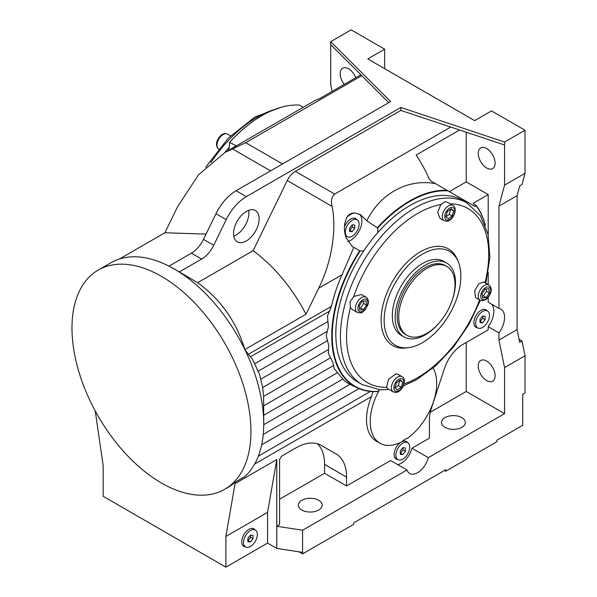 <?xml version="1.0" encoding="UTF-8"?>
<svg xmlns="http://www.w3.org/2000/svg" width="597" height="597" viewBox="0 0 597 597"><rect width="100%" height="100%" fill="white"/><g stroke="black" fill="none" stroke-linecap="round" stroke-linejoin="round"><path stroke-width="0.9" d="M491.637 304.194A18.082 10.44 -60 0 1 493.831 311.194A18.082 10.44 -60 0 1 488.204 326.671L498.943 332.872A18.082 10.44 120 0 0 504.569 317.395A18.082 10.44 120 0 0 500.823 309.119A18.082 10.44 120 0 0 498.943 308.41L488.204 302.216L488.204 297.366M359.737 250.71A110.281 63.67 120 0 0 331.738 335.992A110.281 63.67 120 0 0 358.096 388.259L349.909 384.386L345.118 381.386L342.835 379.028L334.29 368.745L332.775 362.26L328.35 353.282L328.79 345.663L326.186 335.633L328.365 327.014L327.477 316L331.425 306.358A110.691 63.909 120 0 1 342.051 274.732L353.812 247.404L359.737 250.71A15.91 9.186 120 0 0 359.954 250.755L360.215 250.904A15.91 9.186 120 0 0 363.894 250.643A104.856 60.536 120 0 1 377.505 232.897A104.856 60.536 -60 0 1 409.975 205.502A104.856 60.536 -60 0 1 462.399 200.308L467.003 202.965A104.856 60.536 120 0 0 414.572 208.159A104.856 60.536 120 0 0 346.073 300.56A104.856 60.536 120 0 0 362.148 384.58L380.14 389.796L389.043 389.483M317.417 443.743A50.618 29.223 -60 0 1 324.581 464.414L324.581 473.272L346.566 485.965L390.617 460.533L406.975 469.981L302.589 530.248L276.784 526.255L276.784 459.533L235.091 483.6L235.091 482.197L244.807 476.585A126.549 73.065 -120 0 0 263.732 423.967L263.613 396.423L262.658 387.528L259.479 374.147L252.479 359.297L248.337 354.327L331.425 306.358M359.954 250.755A109.915 63.461 120 0 0 331.992 335.842A109.915 63.461 120 0 0 354.76 386.162A109.915 63.461 120 0 0 354.887 386.237M360.215 250.904A109.915 63.461 120 0 0 332.245 335.992A109.915 63.461 120 0 0 355.014 386.311A109.915 63.461 120 0 0 378.446 391.356A47.006 27.141 -60 0 1 379.326 389.744M263.732 423.967A126.549 73.065 -120 0 0 179.361 272.098A126.549 73.065 -120 0 0 174.242 268.978A126.549 73.065 -120 0 0 169.13 266.195A126.549 73.065 -120 0 0 110.967 262.71L98.184 270.09A126.549 73.065 -120 0 0 71.976 328.022A126.549 73.065 -120 0 0 127.221 455.377A126.549 73.065 -120 0 0 224.733 489.279A126.549 73.065 -120 0 0 250.949 431.347A126.549 73.065 -120 0 0 195.704 303.992A126.549 73.065 -120 0 0 98.184 270.09M358.096 388.259A110.281 63.67 120 0 0 378.013 391.542A47.006 27.141 -60 0 1 378.102 391.371M257.337 534.531A9.761 5.634 120 0 0 255.315 530.061A9.761 5.634 120 0 0 247.792 532.673A9.761 5.634 120 0 0 243.531 542.501A9.761 5.634 120 0 0 245.554 546.971A9.761 5.634 120 0 0 253.076 544.352A9.761 5.634 120 0 0 257.337 534.531M252.374 528.397A9.761 5.634 -60 0 1 252.762 528.584L255.315 530.061M409.714 447.146A9.761 5.634 120 0 0 407.691 442.675A9.761 5.634 120 0 0 400.169 445.287A9.761 5.634 120 0 0 395.908 455.115A9.761 5.634 120 0 0 397.93 459.586A9.761 5.634 120 0 0 405.453 456.966A9.761 5.634 120 0 0 409.714 447.146M404.759 441.011A9.761 5.634 -60 0 1 405.139 441.198L407.691 442.675M489.488 315.477A9.761 5.634 120 0 0 487.465 311.007A9.761 5.634 120 0 0 479.936 313.619A9.761 5.634 120 0 0 475.675 323.447A9.761 5.634 120 0 0 477.697 327.917A9.761 5.634 120 0 0 485.219 325.298A9.761 5.634 120 0 0 489.488 315.477M484.525 309.343A9.761 5.634 -60 0 1 484.906 309.53L487.465 311.007M359.095 224.248A9.761 5.634 120 0 0 357.073 219.786A9.761 5.634 120 0 0 349.551 222.397A9.761 5.634 120 0 0 345.29 232.226A9.761 5.634 120 0 0 347.312 236.688A9.761 5.634 120 0 0 354.834 234.076A9.761 5.634 120 0 0 359.095 224.248M354.133 218.121A9.761 5.634 -60 0 1 354.514 218.308L357.073 219.786M408.818 347.618L406.505 347.932A55.797 32.216 -60 0 1 381.781 311.38A55.797 32.216 -60 0 1 420.587 251.688A55.797 32.216 -60 0 1 457.444 259.71L458.324 261.867A54.237 31.313 120 0 0 422.497 254.068A54.237 31.313 120 0 0 384.789 312.089A54.237 31.313 120 0 0 408.818 347.618A54.237 31.313 120 0 0 422.497 342.633A54.237 31.313 120 0 0 458.324 261.867M444.086 220.681L439.967 218.308L437.713 212.413L440.795 204.584L444.996 201.667L447.243 202.189L452.884 205.45A8.798 5.082 120 0 0 450.862 205.055A8.798 5.082 120 0 0 443.31 212.062A8.798 5.082 120 0 0 444.086 220.681L446.75 221.226C453.272 221.024 458.324 207.771 452.884 205.45M357.23 312.365L352.103 309.403L350.439 307.612L350.021 301.933L353.752 296.47L361.498 294.515L366.028 297.134A8.798 5.082 120 0 0 355.887 305.321A8.798 5.082 120 0 0 357.23 312.365C362.618 313.873 362.648 311.544 365.289 309.642L367.916 304.798C368.946 301.448 368.319 298.888 366.028 297.134M440.795 204.584A100.52 58.036 120 0 0 417.639 213.472A100.52 58.036 120 0 0 353.752 296.47M350.439 307.612A100.52 58.036 120 0 0 386.498 387.304L388.632 379.185L395.923 373.916L397.886 374.274L402.005 376.647A8.798 5.082 120 0 0 399.99 376.259A8.798 5.082 120 0 0 392.43 383.267A8.798 5.082 120 0 0 393.207 391.886L387.565 388.632L386.498 387.304M403.982 383.975A100.52 58.036 120 0 0 417.639 377.617A100.52 58.036 120 0 0 479.615 299.948M474.652 290.806L478.861 283.694L483.727 282L488.853 284.963A8.798 5.082 120 0 0 478.712 293.149A8.798 5.082 120 0 0 480.063 300.201L475.533 297.59L474.652 290.806M362.148 384.58L357.543 381.923A104.856 60.536 -60 0 1 363.894 250.643M426.848 333.335A39.775 22.962 -60 0 1 406.96 335.305A39.775 22.962 -60 0 1 400.863 303.433A39.775 22.962 -60 0 1 426.848 268.389A39.775 22.962 -60 0 1 446.735 266.419A39.775 22.962 -60 0 1 452.832 298.291A39.775 22.962 -60 0 1 426.848 333.335M406.96 335.305L405.423 334.417A39.775 22.962 -60 0 1 399.326 302.552A39.775 22.962 -60 0 1 425.31 267.501A39.775 22.962 -60 0 1 445.198 265.531L446.735 266.419M438.646 323.529A42.663 24.634 -60 0 1 425.31 334.813A42.663 24.634 -60 0 1 403.982 336.924A42.663 24.634 -60 0 1 397.438 302.739A42.663 24.634 -60 0 1 425.31 265.143A42.663 24.634 -60 0 1 446.646 263.023A42.663 24.634 -60 0 1 452.377 299.746M403.982 336.924L401.169 335.298A42.663 24.634 -60 0 1 394.624 301.112A42.663 24.634 -60 0 1 422.497 263.516A42.663 24.634 -60 0 1 443.832 261.404L446.646 263.023M224.748 152.601A104.856 60.536 -60 0 1 229.218 147.28A15.91 9.186 120 0 0 229.472 144.392A15.91 9.186 120 0 0 229.345 142.564L229.606 142.713A15.91 9.186 120 0 0 229.561 142.429L236.449 145.84M228.42 150.474A15.91 9.186 120 0 0 229.218 147.28M488.839 288.717L489.353 292.94L486.219 297.53L482.57 297.888L482.055 293.664L485.189 289.075L488.839 288.717M482.331 295.978L483.354 295.873L486.488 291.284L486.204 288.978M486.488 291.284L489.353 292.94M483.354 295.873L486.219 297.53M401.259 387.214L397.341 390.072L394.93 387.841L396.445 382.759L400.363 379.901L402.766 382.132L401.259 387.214L398.393 385.565L399.759 380.341M395.08 387.983L398.393 385.565M399.9 380.476L402.766 382.132M359.737 310.052L359.222 305.828L362.357 301.246L366.006 300.881L366.528 305.104L363.394 309.694L359.737 310.052M359.506 308.142L360.528 308.037L363.663 303.455L363.379 301.142M363.663 303.455L366.528 305.104M360.528 308.037L363.394 309.694M447.325 211.554L451.242 208.696L453.645 210.928L452.13 216.017L448.213 218.868L445.81 216.644L447.325 211.554M445.959 216.778L449.265 214.36L450.631 209.137M450.78 209.271L453.645 210.928M449.265 214.36L452.13 216.017M485.025 282.754A100.52 58.036 120 0 0 450.019 203.793M433.101 368.05A47.006 27.141 -60 0 1 436.691 383.326A47.006 27.141 -60 0 1 407.497 438.273A15.91 9.186 -60 0 0 401.714 441.847A47.006 27.141 -60 0 1 379.953 443.22A47.006 27.141 -60 0 1 370.215 421.706A47.006 27.141 -60 0 1 379.491 389.759M373.05 391.61L371.431 396.624A47.006 27.141 -60 0 0 366.506 419.564A47.006 27.141 -60 0 0 376.244 441.079L379.953 443.22M485.137 224.882A109.915 63.461 120 0 0 476.055 205.726L473.123 203.293L488.204 194.585L466.22 181.891L449.347 191.63M353.812 247.404L352.499 246.785L346.081 237.696C343.618 230.345 343.894 223.532 346.917 217.263A15.91 9.186 -60 0 1 354.402 212.942L360.603 214.726L366.759 220.823C380.685 192.734 408.572 178.451 435.564 183.675L474.913 206.39L476.055 205.726M448.078 190.898A109.915 63.461 120 0 0 377.632 228.173L377.379 228.032A15.91 9.186 120 0 0 377.341 227.748L366.759 220.823M377.505 232.897A15.91 9.186 120 0 0 377.759 230.009A15.91 9.186 120 0 0 377.632 228.173M354.745 228.464L352.193 231.643L349.633 231.42L349.633 228.009L352.193 224.83L354.745 225.054L354.745 228.464L352.32 227.061L352.32 224.838M352.193 231.643L349.76 230.241L352.32 227.061M477.697 327.917L475.145 326.44A9.761 5.634 -60 0 1 474.787 326.201M485.137 319.686L482.577 322.873L480.025 322.641L480.025 319.231L482.577 316.052L485.137 316.283L485.137 319.686L482.712 318.291L482.712 316.067M482.577 322.873L480.152 321.47L482.712 318.291M397.93 459.586L395.378 458.108A9.761 5.634 -60 0 1 395.02 457.869M405.37 451.354L402.811 454.541L400.259 454.31L400.259 450.899L402.811 447.72L405.37 447.951L405.37 451.354L402.938 449.959L402.938 447.735M402.811 454.541L400.386 453.138L402.938 449.959M245.554 546.971L242.994 545.494A9.761 5.634 -60 0 1 242.643 545.255M252.994 538.74L250.434 541.919L247.874 541.695L247.874 538.285L250.434 535.106L252.994 535.33L252.994 538.74L250.561 537.337L250.561 535.113M250.434 541.919L248.009 540.524L250.561 537.337M244.337 546.262A10.127 5.843 -60 0 1 243.352 546.054M245.36 546.859A10.127 5.843 -60 0 1 243.837 546.397A10.127 5.843 -60 0 1 241.74 541.763A10.127 5.843 -60 0 1 246.158 531.576A10.127 5.843 -60 0 1 253.964 528.86A10.127 5.843 -60 0 1 255.12 529.949M397.736 459.474A10.127 5.843 -60 0 1 396.214 459.011A10.127 5.843 -60 0 1 394.117 454.377A10.127 5.843 -60 0 1 400.639 442.384M396.714 458.884A10.127 5.843 -60 0 1 395.729 458.668M477.51 327.805A10.127 5.843 -60 0 1 475.988 327.343A10.127 5.843 -60 0 1 473.891 322.708A10.127 5.843 -60 0 1 478.309 312.522A10.127 5.843 -60 0 1 486.107 309.806A10.127 5.843 -60 0 1 487.271 310.895M476.481 327.216A10.127 5.843 -60 0 1 475.503 326.999M347.118 236.576A10.127 5.843 -60 0 1 345.603 236.121M346.096 235.987A10.127 5.843 -60 0 1 345.544 235.905M359.319 214.062A15.91 9.186 -60 0 1 361.909 220.853A15.91 9.186 -60 0 1 347.76 241.576M301.821 500.286A11.933 6.888 180 0 1 314.828 498.786A11.933 6.888 180 0 1 322.193 505.152A11.933 6.888 180 0 1 318.701 510.025A11.933 6.888 180 0 1 305.694 511.517A11.933 6.888 180 0 1 298.328 505.152A11.933 6.888 180 0 1 301.821 500.286M444.996 417.624A11.933 6.888 180 0 1 458.003 416.131A11.933 6.888 180 0 1 465.369 422.489A11.933 6.888 180 0 1 461.869 427.362A11.933 6.888 180 0 1 448.869 428.855A11.933 6.888 180 0 1 441.504 422.489A11.933 6.888 180 0 1 444.996 417.624M486.674 361.088A11.933 6.888 60 0 1 494.465 371.603A11.933 6.888 60 0 1 492.637 381.162A11.933 6.888 60 0 1 486.674 380.573A11.933 6.888 60 0 1 478.876 370.058A11.933 6.888 60 0 1 480.704 360.498A11.933 6.888 60 0 1 486.674 361.088M344.253 84.386A11.933 6.888 60 0 1 342.648 68.23A11.933 6.888 60 0 1 348.611 68.819A11.933 6.888 60 0 1 355.834 77.7M486.674 148.526A11.933 6.888 60 0 1 494.465 159.041A11.933 6.888 60 0 1 492.637 168.6A11.933 6.888 60 0 1 486.674 168.011A11.933 6.888 60 0 1 478.876 157.496A11.933 6.888 60 0 1 480.704 147.937A11.933 6.888 60 0 1 486.674 148.526M259.128 218.793A18.082 10.44 -60 0 1 251.233 236.987A18.082 10.44 -60 0 1 237.307 241.83A18.082 10.44 -60 0 1 233.561 233.554A18.082 10.44 -60 0 1 241.449 215.36A18.082 10.44 -60 0 1 255.382 210.517A18.082 10.44 -60 0 1 259.128 218.793M248.688 210.308A18.082 10.44 -60 0 1 248.897 212.883A18.082 10.44 -60 0 1 233.778 236.128M485.376 225.487A110.281 63.67 120 0 0 476.1 205.405M324.581 473.272L279.583 499.249M276.784 459.533L267.575 512.383L267.575 543.083L276.784 548.397L276.784 526.255L279.583 524.636L279.583 460.869A4.336 2.507 120 0 1 282.65 455.556L295.948 447.877A50.618 29.223 120 0 1 321.253 445.369L336.081 453.929L321.179 445.332M498.943 308.41L498.943 206.129L504.569 185.137L504.569 142.034L525.024 130.221L525.024 173.324L504.569 185.137M466.22 132.198L466.22 181.891M488.204 284.59L488.204 272.411M488.204 235.039L488.204 194.585M447.825 190.749A109.915 63.461 120 0 0 377.379 228.032M447.168 190.368A110.281 63.67 120 0 0 377.341 227.748M332.074 91.416L330.716 84.759L330.716 41.656L351.17 29.85L384.662 49.185L384.662 68.67M330.716 44.611L361.782 75.677L245.71 142.698L225.099 152.392L198.525 174.794L177.555 206.749L164.906 232.748L119.482 258.971M360.887 74.782L318.955 98.99A79.543 45.924 60 0 0 313.44 101.393L225.099 152.392M261.807 115.684A109.915 63.461 120 0 0 229.345 142.564M303.246 107.281L299.388 105.05A110.281 63.67 120 0 0 229.561 142.429M354.402 212.942C351.223 212.995 348.73 214.435 346.917 217.263M435.564 183.675L430.892 180.981L429.019 178.675A79.543 45.924 -120 0 0 416.109 155.078L459.571 129.989M306.03 314.223C292.105 287.747 274.463 266.56 253.113 250.673L197.644 282.702C220.696 299.425 236.434 321.708 244.845 349.551L306.03 314.223L318.679 288.232C331.581 262.479 336.932 229.763 332.059 206.398C330.648 201.159 331.522 197.047 334.678 194.062L450.757 127.049L504.569 144.981M519.091 339.357L522.009 341.044L519.703 342.372L517.099 329.619L517.099 195.644L519.703 185.906L522.009 184.577L525.024 173.324M444.489 470.466L445.765 471.205L496.898 441.683L496.898 440.205L522.718 425.295L522.718 394.296L525.024 392.968L525.024 355.775L522.009 341.044M384.662 49.185L367.789 58.931L474.652 120.631L491.532 110.885L525.024 130.221M330.716 41.656L390.61 101.55L236.113 190.741L246.345 196.644L400.833 107.453L504.569 142.034M397.699 464.623A15.91 9.186 -60 0 0 411.945 448.22L429.4 438.138L429.4 419.631A28.925 16.701 120 0 1 431.318 408.542L444.347 368.752A28.925 16.701 120 0 1 462.884 344.409L488.204 329.79L488.204 326.671M466.22 342.491L466.22 391.498L504.569 413.639L504.569 367.58L498.943 340.096L498.943 332.872M406.975 469.981A15.91 9.186 120 0 0 409.684 473.466A15.91 9.186 120 0 0 428.303 457.668L504.569 413.639M302.589 530.248L302.589 552.389L276.784 548.397M445.765 471.205L445.765 469.727L353.722 522.868L353.722 524.345L302.589 553.867L302.589 552.389M525.024 355.775L504.569 367.58M206.047 234.121L164.906 232.748M361.782 75.677L388.737 102.632M244.845 349.551L248.337 354.327M346.566 485.965L346.566 477.107A50.618 29.223 120 0 0 336.081 453.929M401.953 441.623A10.127 5.843 -60 0 1 406.341 441.474A10.127 5.843 -60 0 1 407.497 442.564M95.244 410.96L103.169 465.593L103.169 496.301L225.89 567.15L225.89 536.449L235.091 483.6M224.733 489.279L227.808 487.51A126.549 73.065 -120 0 0 235.091 482.197M267.575 543.083L225.89 567.15M253.113 250.673L287.247 180.525A14.462 8.351 120 0 1 295.306 171.332L400.833 110.408L450.757 127.049M299.097 551.852L302.589 553.867M411.945 448.22L428.303 457.668M466.22 391.498L430.288 412.236M197.644 282.702L179.361 271.926L201.622 259.076A21.693 12.522 120 0 0 213.711 245.285L226.196 219.629A36.156 20.873 -60 0 1 246.345 196.644M169.13 266.195L179.361 271.926M169.13 266.023L191.398 253.173A21.693 12.522 120 0 0 203.487 239.382L215.972 213.719A36.156 20.873 -60 0 1 236.113 190.741M400.833 110.408L400.833 107.453M267.575 512.383L225.89 536.449M517.099 329.619L498.943 340.096M517.099 195.644L498.943 206.129M344.462 226.785A10.127 5.843 -60 0 1 355.715 218.584A10.127 5.843 -60 0 1 356.879 219.674M232.3 148.235A15.91 9.186 -60 0 1 235.845 146.19M355.178 218.33A10.127 5.843 -60 0 1 355.857 219.077M485.57 309.559A10.127 5.843 -60 0 1 486.249 310.306M405.803 441.228A10.127 5.843 -60 0 1 406.475 441.974M253.427 528.614A10.127 5.843 -60 0 1 254.098 529.36M254.598 363.834L327.813 321.567M260.792 379.155L327.38 340.708M263.613 396.423L330.44 357.842M263.732 415.251L337.454 372.685M263.247 434.422L349.909 384.386M451.631 207.375A7.037 4.06 120 0 0 445.131 214.241A7.037 4.06 120 0 0 447.825 220.189A7.037 4.06 120 0 0 454.324 213.33A7.037 4.06 120 0 0 451.631 207.375M358.275 305.925A7.037 4.06 120 0 0 360.969 311.873A7.037 4.06 120 0 0 367.476 305.015A7.037 4.06 120 0 0 364.782 299.06A7.037 4.06 120 0 0 358.275 305.925M396.945 391.393A7.037 4.06 120 0 0 403.445 384.528A7.037 4.06 120 0 0 400.751 378.58A7.037 4.06 120 0 0 394.251 385.446A7.037 4.06 120 0 0 396.945 391.393M490.301 292.843A7.037 4.06 120 0 0 487.607 286.896A7.037 4.06 120 0 0 481.107 293.754A7.037 4.06 120 0 0 483.801 299.709A7.037 4.06 120 0 0 490.301 292.843M218.495 149.16A8.798 5.082 -60 0 1 220.793 136.467A8.798 5.082 -60 0 1 227.569 134.109C224.905 133.004 222.375 133.743 219.987 136.31C215.778 141.496 215.368 145.847 218.771 149.347M210.942 162.466A104.856 60.536 -60 0 1 257.083 117.236A104.856 60.536 -60 0 1 274.06 109.706M250.456 356.782L329.335 311.246M258.076 371.282L327.163 331.387M262.658 387.528L328.462 349.536M263.732 405.803L333.395 365.58M263.725 424.698L342.835 379.028M261.68 444.772L358.939 388.625M318.679 288.232L342.051 274.732M245.71 142.698L282.523 163.951M232.211 148.75L270.531 170.876M258.352 456.145L370.431 391.431M254.673 464.033L371.431 396.624M295.306 171.332L334.678 194.062M287.247 180.525L332.059 206.398M346.566 477.107L324.581 464.414M191.398 253.173L201.622 259.076M203.487 239.382L213.711 245.285M215.972 213.719L226.196 219.629M393.207 391.886L395.878 392.43C402.4 392.229 407.445 378.968 402.005 376.647M403.273 385.968L416.743 379.602L435.892 365.64L453.616 346.902L468.772 324.649L480.361 300.358M480.063 300.201C484.794 301.395 488.353 298.873 490.741 292.627C491.779 289.276 491.144 286.724 488.853 284.963M230.569 135.84L227.569 134.109M205.726 167.212L228.479 137.929L254.912 117.019L280.821 107.393M485.861 283.239L489.883 257.434L488.055 234.345L480.316 215.644L467.003 202.965M347.312 236.688L345.469 235.628"/></g></svg>
